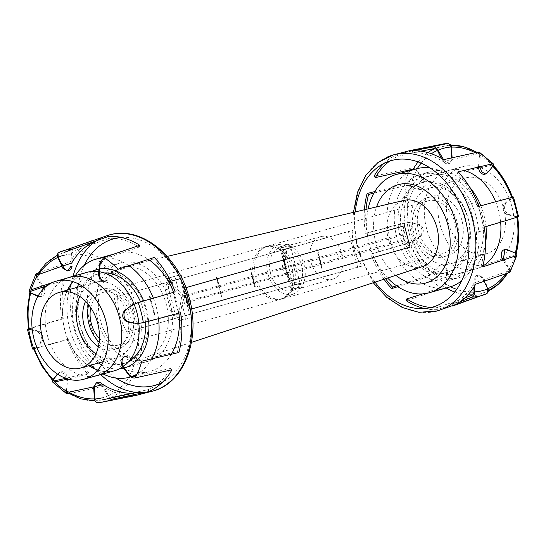 <?xml version="1.0" encoding="UTF-8"?>
<svg xmlns="http://www.w3.org/2000/svg" width="546" height="546" viewBox="0 0 546 546"><rect width="100%" height="100%" fill="white"/><g stroke="black" fill="none" stroke-linecap="round" stroke-linejoin="round"><path stroke-width="0.41" stroke-dasharray="2.73 2.05" d="M59.084 252.395L93.475 239.974A80.91 58.784 -105.7 0 0 70.352 261.8L38.124 272.932M29.006 291.127L31.156 289.824M52.512 282.48L62.203 279.456M63.397 279.095A80.91 58.784 -105.7 0 0 61.766 318.871L28.378 328.699M33.586 348.908L67.158 339.708A80.91 58.784 -105.7 0 0 87.974 374.133L68.038 379.06M54.75 381.954L52.471 381.934M69.062 393.748L102.552 386.302A80.91 58.784 -105.7 0 0 133.627 395.215L107.678 400.9M104.573 401.46L97.925 402.573M101.611 385.169L108.04 395.775C109.309 398.054 110.858 399.153 112.688 399.058M57.391 374.03L59.842 372.154L63.855 373.546L66.216 378.48M66.271 379.231L65.793 390.806M28.761 329.566L37.469 331.606C41.544 334.521 42.486 338.165 40.302 342.547L33.579 348.205M36.48 277.45L42.561 287.524M43.182 289.162L40.575 296.615L37.933 296.321M125.614 356.886L135.565 360.196L141.776 361.193M118.011 269.294L113.07 273.205L105.897 280.651M73.847 248.874C72.222 249.747 71.41 251.494 71.403 254.102L70.898 266.421M71.656 263.152A59.923 43.543 -105.7 0 0 70.352 261.8L70.352 261.8M93.475 239.974L93.482 239.974A59.923 43.543 -105.7 0 0 93.919 241.236M36.998 277.327A59.923 43.543 74.3 0 1 43.714 287.196M38.711 274.495L36.548 275.546M62.79 265.936L61.766 266.264M44.178 288.151A6.211 4.511 74.3 0 1 41.83 296.26A6.211 4.511 74.3 0 1 40.07 296.28A59.923 43.543 74.3 0 1 38.24 295.796M63.425 279.115A59.923 43.543 -105.7 0 0 64.865 280.057A78.849 57.289 -105.7 0 0 63.275 318.762A59.923 43.543 -105.7 0 0 61.766 318.871L61.766 318.871M30.364 292.526L30.003 291.83L30.706 291.325M47.154 285.626L64.865 280.057M29.279 329.422A59.923 43.543 74.3 0 1 38.63 331.279A6.211 4.511 74.3 0 1 42.615 336.138A6.211 4.511 74.3 0 1 41.462 342.219A59.923 43.543 74.3 0 1 34.098 348.055M29.191 328.863L28.46 329.218M63.275 318.762L32.078 327.975M67.158 339.708L67.158 339.708A59.923 43.543 -105.7 0 0 68.543 339.127A78.849 57.289 -105.7 0 0 88.8 372.625A59.923 43.543 -105.7 0 0 87.974 374.133L87.974 374.133M33.456 348.56L34.241 348.45M36.951 347.741L68.543 339.127M57.835 374.324A59.923 43.543 74.3 0 1 59.78 372.515A6.211 4.511 74.3 0 1 61.091 371.799A6.211 4.511 74.3 0 1 67.431 378.883A59.923 43.543 74.3 0 1 66.305 390.643M53.774 380.978L53.023 380.896L53.023 380.2M88.8 372.625L65.786 378.33M102.552 386.302L102.552 386.302A59.923 43.543 -105.7 0 0 103.044 384.52M66.714 392.328L68.816 392.165M93.625 386.889L94.792 386.609M101.44 384.937L102.628 384.63M102.348 399.884L96.56 400.853L94.943 398.99M97.086 382.575A6.211 4.511 74.3 0 1 97.734 382.309M148.846 391.591A59.923 43.543 -105.7 0 0 148.164 389.653A78.849 57.289 -105.7 0 0 170.666 368.413A59.923 43.543 -105.7 0 0 171.976 369.772M102.771 384.841A59.923 43.543 74.3 0 1 108.538 395.611L110.981 397.44L148.164 389.653M139.776 245.263A59.923 43.543 -105.7 0 0 139.278 247.051A78.849 57.289 -105.7 0 0 109.043 238.377A59.923 43.543 -105.7 0 0 108.702 236.35M175.17 291.864A59.923 43.543 -105.7 0 0 173.785 292.444A78.849 57.289 -105.7 0 0 153.522 258.94A59.923 43.543 -105.7 0 0 154.347 257.432M178.931 352.47A59.923 43.543 -105.7 0 0 177.464 351.508A78.849 57.289 -105.7 0 0 179.047 312.81A59.923 43.543 -105.7 0 0 180.562 312.701M170.666 368.413L135.974 376.249M126.774 356.558A59.923 43.543 74.3 0 1 136.056 360.046L139.339 360.592L177.464 351.508M179.047 312.81L143.298 322.433M138.206 302.771L173.785 292.444M153.522 258.94L116.168 270.993L113.561 273.075A59.923 43.543 74.3 0 1 107.057 280.323M105.378 258.47L139.278 247.051M109.043 238.377L73.15 251.153L71.908 253.986A59.923 43.543 74.3 0 1 72.058 266.093M146.942 361.568A51.078 37.114 -105.7 0 0 148.007 361.288A51.078 37.114 -105.7 0 0 170.079 302.791A51.078 37.114 -105.7 0 0 121.369 262.681A51.078 37.114 -105.7 0 0 120.304 262.96A51.078 37.114 -105.7 0 0 98.232 321.457A51.078 37.114 -105.7 0 0 146.942 361.568M123.423 368.195A51.078 37.114 -105.7 0 0 124.461 367.922A51.078 37.114 -105.7 0 0 124.468 367.922L148.007 361.288M148.662 321.369A51.078 37.114 -105.7 0 0 143.639 300.935M99.638 268.946A51.078 37.114 -105.7 0 0 98.744 269.117M99.167 342.062A30.699 22.304 -105.7 0 0 118.291 348.471A30.699 22.304 -105.7 0 0 118.932 348.307A30.699 22.304 -105.7 0 0 132.193 313.151A30.699 22.304 -105.7 0 0 102.921 289.046A30.699 22.304 -105.7 0 0 102.279 289.209A30.699 22.304 -105.7 0 0 88.684 304.852M92.015 271.423A51.078 37.114 -105.7 0 0 78.849 284.118M77.123 287.373A51.078 37.114 -105.7 0 0 98.437 363.008M101.611 364.885A51.078 37.114 -105.7 0 0 119.458 368.837M98.382 346.696A30.699 22.304 -105.7 0 0 113.418 349.843A30.699 22.304 -105.7 0 0 114.059 349.679A30.699 22.304 -105.7 0 0 127.32 314.523A30.699 22.304 -105.7 0 0 98.048 290.417A30.699 22.304 -105.7 0 0 97.406 290.588A30.699 22.304 -105.7 0 0 85.592 301.31M95.966 353.904A39.292 28.549 -105.7 0 0 115.568 358.162A39.292 28.549 -105.7 0 0 116.394 357.951A39.292 28.549 -105.7 0 0 133.367 312.954A39.292 28.549 -105.7 0 0 95.898 282.098A39.292 28.549 -105.7 0 0 95.079 282.309A39.292 28.549 -105.7 0 0 79.771 296.43M97.891 370.065A50.955 37.026 -105.7 0 0 113.616 370.83A50.955 37.026 -105.7 0 0 114.68 370.55A50.955 37.026 -105.7 0 0 136.698 312.189A50.955 37.026 -105.7 0 0 88.104 272.181A50.955 37.026 -105.7 0 0 87.046 272.454A50.955 37.026 -105.7 0 0 72.98 281.64M67.513 290.076A50.955 37.026 -105.7 0 0 88.827 365.718M98.457 271.594A51.078 37.114 74.3 0 1 99.468 271.751M123.532 366.359A51.078 37.114 74.3 0 1 122.625 366.994M114.715 370.673A51.078 37.114 74.3 0 1 113.65 370.946A51.078 37.114 74.3 0 1 64.94 330.842A51.078 37.114 74.3 0 1 87.012 272.338M94.765 376.16A51.078 37.114 74.3 0 1 47.7 336.486A51.078 37.114 74.3 0 1 67.124 278.071M58.265 257.139L58.825 254.572L64.496 252.293M73.43 248.901L76.74 247.7M69.103 270.523A6.211 4.511 74.3 0 1 68.414 270.645M105.747 281.033A6.211 4.511 74.3 0 1 105.125 281.149M124.413 356.811A6.211 4.511 74.3 0 1 125.007 356.579M466.188 177.771A39.292 28.549 74.3 0 1 503.658 208.62A39.292 28.549 74.3 0 1 486.677 253.624A39.292 28.549 74.3 0 1 485.858 253.835A39.292 28.549 74.3 0 1 448.389 222.98A39.292 28.549 74.3 0 1 465.369 177.982A39.292 28.549 74.3 0 1 466.188 177.771M430.46 187.838A39.292 28.549 74.3 0 1 467.929 218.687A39.292 28.549 74.3 0 1 450.948 263.691A39.292 28.549 74.3 0 1 450.129 263.902A39.292 28.549 74.3 0 1 412.66 233.046A39.292 28.549 74.3 0 1 429.641 188.049A39.292 28.549 74.3 0 1 430.46 187.838M457.923 273.819A50.955 37.026 74.3 0 1 409.329 233.811A50.955 37.026 74.3 0 1 431.347 175.45A50.955 37.026 74.3 0 1 432.412 175.17A50.955 37.026 74.3 0 1 481.006 215.185A50.955 37.026 74.3 0 1 458.981 273.546A50.955 37.026 74.3 0 1 457.923 273.819M488.779 265.124A50.955 37.026 74.3 0 1 440.185 225.116A50.955 37.026 74.3 0 1 462.203 166.755A50.955 37.026 74.3 0 1 463.267 166.475A50.955 37.026 74.3 0 1 511.861 206.49A50.955 37.026 74.3 0 1 489.844 264.851A50.955 37.026 74.3 0 1 488.779 265.124M432.609 196.157A30.699 22.304 74.3 0 1 461.882 220.256A30.699 22.304 74.3 0 1 448.621 255.412A30.699 22.304 74.3 0 1 447.979 255.583A30.699 22.304 74.3 0 1 418.707 231.477A30.699 22.304 74.3 0 1 431.968 196.321A30.699 22.304 74.3 0 1 432.609 196.157M427.736 197.529A30.699 22.304 74.3 0 1 457.009 221.635A30.699 22.304 74.3 0 1 443.748 256.791A30.699 22.304 74.3 0 1 443.106 256.954A30.699 22.304 74.3 0 1 413.834 232.849A30.699 22.304 74.3 0 1 427.095 197.693A30.699 22.304 74.3 0 1 427.736 197.529M484.527 228.931A54.887 39.878 74.3 0 1 484.602 230.125L476.481 232.419A54.887 39.878 74.3 0 1 450.307 280.071A54.887 39.878 74.3 0 1 449.16 280.371A54.887 39.878 74.3 0 1 396.819 237.271A54.887 39.878 74.3 0 1 420.536 174.413A54.887 39.878 74.3 0 1 421.683 174.113A54.887 39.878 74.3 0 1 469.198 204.245L477.197 201.986M485.551 243.646A54.887 39.878 74.3 0 1 460.053 277.327A54.887 39.878 74.3 0 1 458.906 277.621A54.887 39.878 74.3 0 1 406.565 234.527A54.887 39.878 74.3 0 1 430.282 171.669A54.887 39.878 74.3 0 1 431.429 171.369A54.887 39.878 74.3 0 1 469.615 187.08M479.204 206.197A54.887 39.878 74.3 0 1 484.37 227.095M484.602 230.125L477.552 202.853M476.481 232.419L469.198 204.245M480.828 205.746A54.887 39.878 74.3 0 1 485.995 226.631M281.756 298.717A27.136 19.717 -105.7 0 0 282.323 298.566A27.136 19.717 -105.7 0 0 284.063 297.959A27.136 19.717 -105.7 0 0 293.939 267.103A27.136 19.717 -105.7 0 0 269.403 245.946A27.136 19.717 -105.7 0 0 268.168 246.185A27.136 19.717 -105.7 0 0 267.601 246.335A27.136 19.717 -105.7 0 0 255.876 277.409A27.136 19.717 -105.7 0 0 281.756 298.717M279.805 299.269A27.136 19.717 -105.7 0 0 280.371 299.119A27.136 19.717 -105.7 0 0 292.096 268.038A27.136 19.717 -105.7 0 0 266.223 246.731A27.136 19.717 -105.7 0 0 265.656 246.881A27.136 19.717 -105.7 0 0 253.931 277.962A27.136 19.717 -105.7 0 0 279.805 299.269M292.431 294.178A25.662 18.646 -105.7 0 0 294.608 293.461A25.662 18.646 -105.7 0 0 303.951 264.284A25.662 18.646 -105.7 0 0 280.753 244.274A25.662 18.646 -105.7 0 0 279.579 244.499A25.662 18.646 -105.7 0 0 267.861 273.662A25.662 18.646 -105.7 0 0 292.431 294.178M331.982 279.34A22.099 16.059 -105.7 0 0 332.439 279.218A22.099 16.059 -105.7 0 0 341.987 253.904A22.099 16.059 -105.7 0 0 320.911 236.555A22.099 16.059 -105.7 0 0 320.454 236.671A22.099 16.059 -105.7 0 0 310.899 261.984A22.099 16.059 -105.7 0 0 331.982 279.34M291.537 290.731A22.099 16.059 -105.7 0 0 292.001 290.615A22.099 16.059 -105.7 0 0 301.549 265.301A22.099 16.059 -105.7 0 0 280.473 247.945A22.099 16.059 -105.7 0 0 280.009 248.068A22.099 16.059 -105.7 0 0 270.461 273.375A22.099 16.059 -105.7 0 0 291.537 290.731M340.056 256.661A2.457 1.781 -105.7 0 0 341.175 253.87A2.457 1.781 -105.7 0 0 338.82 251.911A2.457 1.781 -105.7 0 0 337.701 254.695A2.457 1.781 -105.7 0 0 340.056 256.661M488.602 290.779L488.24 288.65L483.121 277.675L478.398 275.061L475.129 279.579L474.638 285.954M459.732 301.999L437.326 309.65A80.91 58.784 74.3 0 1 424.665 308.545M406.251 300.737L442.158 288.513L446 283.688L447.781 271.737L445.966 266.216L441.523 264.612L440.131 265.349L432.958 272.795L428.023 276.706L397.843 286.691M384.009 279.218A80.91 58.784 74.3 0 1 370.857 254.136L407.903 243.448L413.779 241.079L421.812 235.053C424.474 230.535 423.532 226.89 418.98 224.113L408.961 222.44L402.675 223.232L365.465 233.299A80.91 58.784 74.3 0 1 364.435 209.746M374.795 191.544L404.252 184.807L410.462 185.804L420.413 189.114L422.276 189.066L425.184 185.551L424.065 180.037L416.68 170.325C414.864 168.564 412.967 167.799 410.995 168.031L374.051 176.228M383.804 163.513A80.91 58.784 74.3 0 1 397.181 154.409L412.803 150.764M443.598 159.664L444.417 160.831L449.508 163.343L452.409 158.927L451.603 146.983L450.962 145.093M485.558 173.956L487.407 173.164L493.509 165.65M479.381 152.238L480.234 155.194L479.757 166.769M512.38 197.106C513.813 196.717 513.834 196.949 512.448 197.795L505.726 203.453C503.542 207.835 504.484 211.486 508.558 214.394L518.598 216.789M504.238 259.951L509.548 268.55L510.223 271.751M516.229 253.385L507.118 249.392L504.859 249.624M437.326 309.65L437.326 309.65A59.923 43.543 74.3 0 1 436.984 307.623A78.849 57.289 74.3 0 1 431.074 307.528M422.659 293.891L443.55 286.438L445.495 283.811A59.923 43.543 -105.7 0 0 446.621 272.065A6.211 4.511 -105.7 0 0 440.281 264.967A6.211 4.511 -105.7 0 0 438.97 265.677A59.923 43.543 -105.7 0 0 432.466 272.925L429.859 275.007L396.58 285.838M385.578 278.706A78.849 57.289 74.3 0 1 372.242 253.556A59.923 43.543 74.3 0 1 370.857 254.136L370.857 254.136M432.466 272.925A73.792 53.617 74.3 0 1 413.288 241.216A59.923 43.543 -105.7 0 0 420.652 235.381A6.211 4.511 -105.7 0 0 421.805 229.3A6.211 4.511 -105.7 0 0 417.82 224.44A59.923 43.543 -105.7 0 0 408.469 222.584A73.792 53.617 74.3 0 1 409.971 185.954A59.923 43.543 -105.7 0 0 419.253 189.442A6.211 4.511 -105.7 0 0 421.021 189.421A6.211 4.511 -105.7 0 0 422.904 180.357A59.923 43.543 -105.7 0 0 416.188 170.489L414.571 169.328M372.242 253.556L410.21 242.513C413.213 241.407 414.257 240.786 413.336 240.67M365.465 233.299L365.465 233.299A59.923 43.543 74.3 0 1 366.98 233.19A78.849 57.289 74.3 0 1 366.045 209.371M408.811 223.171C409.52 222.495 408.299 222.413 405.152 222.939L366.98 233.19M373.894 193.093L406.688 185.408L409.971 185.954M389.796 161.036A78.849 57.289 74.3 0 1 397.863 156.347A59.923 43.543 74.3 0 1 397.181 154.409L397.181 154.409M441.68 158.593A59.923 43.543 -105.7 0 0 443.256 161.159A6.211 4.511 -105.7 0 0 448.293 163.691A6.211 4.511 -105.7 0 0 451.249 159.255A59.923 43.543 -105.7 0 0 451.337 157.712M397.863 156.347L420.85 151.133M412.401 150.785A59.923 43.543 74.3 0 1 412.742 152.805A78.849 57.289 74.3 0 1 442.983 161.48A59.923 43.543 74.3 0 1 443.475 159.698M449.344 145.154L412.742 152.805M475.675 284.2A59.923 43.543 74.3 0 1 474.372 282.848A78.849 57.289 74.3 0 1 451.863 304.081A59.923 43.543 74.3 0 1 452.552 306.026M484.261 227.129A59.923 43.543 74.3 0 1 482.753 227.238A78.849 57.289 74.3 0 1 481.163 265.943A59.923 43.543 74.3 0 1 482.63 266.905M458.053 171.867A59.923 43.543 74.3 0 1 457.227 173.375A78.849 57.289 74.3 0 1 477.484 206.873A59.923 43.543 74.3 0 1 478.869 206.292M442.983 161.48L478.671 153.569L479.313 153.672L479.722 155.357A59.923 43.543 -105.7 0 0 478.596 166.803M492.362 165.001L457.227 173.375M493.031 165.725L493.004 165.104M477.484 206.873L512.012 197.488L512.571 197.44L511.93 197.945A59.923 43.543 -105.7 0 0 504.565 203.781A6.211 4.511 -105.7 0 0 503.412 209.862A6.211 4.511 -105.7 0 0 507.398 214.721A59.923 43.543 -105.7 0 0 516.748 216.578L517.567 216.782L517.076 217.062L482.753 227.238M481.163 265.943L515.533 254.6M516.031 254.17L515.793 253.59M503.187 260.305A59.923 43.543 -105.7 0 0 509.029 268.673L509.479 270.454L509.002 270.85L474.372 282.848M451.863 304.081L487.175 291.441M484.104 281.552A59.923 43.543 -105.7 0 0 481.961 278.003A6.211 4.511 -105.7 0 0 476.924 275.477A6.211 4.511 -105.7 0 0 473.969 279.907A59.923 43.543 -105.7 0 0 473.826 287.251M395.87 275.327A51.078 37.114 74.3 0 1 376.583 206.873M463.772 170.379A51.078 37.114 -105.7 0 0 449.822 170.14A51.078 37.114 -105.7 0 0 448.757 170.413A51.078 37.114 -105.7 0 0 426.685 228.917A51.078 37.114 -105.7 0 0 475.395 269.021A51.078 37.114 -105.7 0 0 476.46 268.748A51.078 37.114 -105.7 0 0 482.855 266.018M500.682 222.379A51.078 37.114 -105.7 0 0 495.597 201.651M464.701 298.068L436.984 307.623M281.545 246.451L289.919 244.103A2.457 1.74 -103.3 0 1 289.967 244.089A2.457 1.74 -103.3 0 1 292.206 246.014L292.451 246.963L280.719 250.177L282.405 249.781L281.545 246.451L279.859 246.853L290.922 289.639L292.137 289.223L288.274 274.31L294.267 281.729L292.581 282.125L284.841 252.204L282.016 269.041L292.581 282.125M294.267 281.729L295.011 284.596L290.922 282.651A4.914 3.467 74.3 0 1 288.172 278.931L282.5 257.002A4.914 3.467 74.3 0 1 283.121 252.484L285.79 248.942L286.527 251.808L284.841 252.204M295.011 284.596L298.355 283.654L294.267 281.709A4.914 3.467 -105.7 0 1 291.516 277.996L285.845 256.06A4.914 3.467 -105.7 0 1 286.466 251.542L289.134 248L285.79 248.942M292.137 289.223L297.604 287.687A2.457 1.74 76.7 0 0 298.662 284.841L298.355 283.654M286.527 251.808L284.93 261.35L281.067 246.437L279.859 246.853M289.134 248L288.827 246.812A2.457 1.74 76.7 0 0 286.589 244.895A2.457 1.74 76.7 0 0 286.541 244.901L281.067 246.437M290.765 247.365L300.109 283.49L301.795 283.094L302.04 284.043A2.457 1.74 -103.3 0 1 300.983 286.889L292.615 289.237L291.755 285.906L290.062 286.309L300.109 283.49M301.795 283.094L291.755 285.906M282.405 249.781L292.451 246.963M292.615 289.237L290.922 289.639M284.93 261.35L285.394 268.243L288.274 274.31M285.394 268.243L282.016 269.041M421.307 182.767A46.656 33.9 74.3 0 1 465.799 219.403A46.656 33.9 74.3 0 1 445.638 272.836A46.656 33.9 74.3 0 1 444.662 273.089A46.656 33.9 74.3 0 1 400.17 236.452A46.656 33.9 74.3 0 1 420.331 183.019A46.656 33.9 74.3 0 1 421.307 182.767M423.744 182.077A46.656 33.9 74.3 0 1 468.236 218.714A46.656 33.9 74.3 0 1 448.075 272.154A46.656 33.9 74.3 0 1 447.099 272.406A46.656 33.9 74.3 0 1 402.607 235.77A46.656 33.9 74.3 0 1 422.768 182.33A46.656 33.9 74.3 0 1 423.744 182.077M430.023 167.936A61.391 44.608 74.3 0 1 475.921 215.834A61.391 44.608 74.3 0 1 461.779 280.644M449.631 287.019A61.391 44.608 74.3 0 1 448.355 287.353A61.391 44.608 74.3 0 1 389.81 239.148A61.391 44.608 74.3 0 1 416.339 168.837M103.194 257.821A61.391 44.608 74.3 0 1 128.733 265.595M153.337 298.109A61.391 44.608 74.3 0 1 158.524 318.734M151.57 359.091A61.391 44.608 74.3 0 1 137.08 374.065M131.381 376.638A61.391 44.608 74.3 0 1 130.74 376.849M171.232 354.456A61.391 44.608 74.3 0 1 149.993 371.444A61.391 44.608 74.3 0 1 148.71 371.778A61.391 44.608 74.3 0 1 90.165 323.573A61.391 44.608 74.3 0 1 116.694 253.262A61.391 44.608 74.3 0 1 117.977 252.928A61.391 44.608 74.3 0 1 148.184 259.309M173.608 292.308A61.391 44.608 74.3 0 1 178.849 313.172M129.02 361.227A46.656 33.9 74.3 0 1 123.259 363.67A46.656 33.9 74.3 0 1 122.284 363.923A46.656 33.9 74.3 0 1 77.791 327.286A46.656 33.9 74.3 0 1 97.952 273.846A46.656 33.9 74.3 0 1 98.928 273.594A46.656 33.9 74.3 0 1 104.136 272.925M140.52 301.849A46.656 33.9 74.3 0 1 145.454 322.215M101.365 272.911A46.656 33.9 74.3 0 1 145.857 309.548A46.656 33.9 74.3 0 1 125.696 362.981A46.656 33.9 74.3 0 1 124.72 363.233A46.656 33.9 74.3 0 1 80.228 326.597A46.656 33.9 74.3 0 1 100.389 273.164A46.656 33.9 74.3 0 1 101.365 272.911M121.662 267.192A46.656 33.9 74.3 0 1 121.697 267.178A46.656 33.9 74.3 0 1 165.977 303.16A46.656 33.9 74.3 0 1 146.997 356.961A46.656 33.9 74.3 0 1 145.024 357.514A46.656 33.9 74.3 0 1 100.355 320.209A46.656 33.9 74.3 0 1 121.662 267.192M422.74 266.516A34.378 24.98 74.3 0 1 421.294 266.926A34.378 24.98 74.3 0 1 388.377 239.435A34.378 24.98 74.3 0 1 404.081 200.368M404.293 239.544L184.159 302.191L182.835 297.072L403.125 235.019L404.634 240.847L410.039 247.12M90.738 307.691A27.382 19.895 74.3 0 1 103.18 292.403A27.382 19.895 74.3 0 1 103.754 292.253A27.382 19.895 74.3 0 1 129.866 313.752A27.382 19.895 74.3 0 1 118.032 345.113A27.382 19.895 74.3 0 1 117.458 345.263A27.382 19.895 74.3 0 1 99.44 338.575M428.569 200.737A27.382 19.895 -105.7 0 0 427.996 200.887A27.382 19.895 -105.7 0 0 416.161 232.248A27.382 19.895 -105.7 0 0 442.274 253.747A27.382 19.895 -105.7 0 0 442.847 253.597A27.382 19.895 -105.7 0 0 454.675 222.236A27.382 19.895 -105.7 0 0 428.569 200.737M182.835 297.072L182.576 296.069L184.302 288.083L189.831 309.473L184.418 303.201L184.159 302.191M184.418 303.201L404.634 240.847M404.511 225.73L402.784 233.715L403.125 235.019M182.576 296.069L402.784 233.715M184.302 288.083L185.886 287.633M189.831 309.473L191.585 308.981M117.363 296.437L353.057 230.371M126.965 331.982C120.373 320.932 117.301 309.05 117.745 296.328L348.409 231.477L357.63 267.137L126.965 331.982M362.278 266.032L126.583 332.091M348.409 231.477L352.928 230.412C351.371 243.393 354.443 255.275 362.148 266.066L357.63 267.137M103.078 373.949A61.391 44.608 74.3 0 1 95.461 369.185M90.711 365.185A61.391 44.608 74.3 0 1 69.397 289.551M71.362 283.661A61.391 44.608 74.3 0 1 75.368 275.621M387.612 278.037A61.391 44.608 74.3 0 1 368.127 208.872M123.294 332.855L114.073 297.195M288.861 277.498L288.52 277.58L283.606 258.565L283.94 258.483L283.606 258.579L288.527 277.593L288.861 277.498L283.94 258.483M283.272 258.654L283.606 258.565L283.272 258.654L288.186 277.675L288.527 277.593M221.908 296.273L221.567 296.355L216.653 277.341L216.987 277.259L216.653 277.354L221.574 296.369L221.908 296.273L216.987 277.259M216.653 277.354L216.318 277.429L221.232 296.451L221.574 296.369M154.955 315.049L154.614 315.131L149.7 296.116L150.034 296.034L149.7 296.13L154.62 315.144L154.279 315.226L154.955 315.049L150.034 296.034M149.7 296.13L149.365 296.212L154.279 315.226M188.431 305.664L188.09 305.74L183.176 286.725L183.511 286.65L183.176 286.739L188.097 305.76L188.431 305.664L183.511 286.65M183.176 286.739L182.842 286.821L187.756 305.835L188.097 305.76M255.385 286.889L255.043 286.964L250.129 267.95L250.464 267.868L250.129 267.963L255.05 286.978L255.385 286.889L250.464 267.868M249.795 268.045L250.129 267.95L249.795 268.045L254.709 287.06L255.05 286.978M322.338 268.113L321.997 268.188L317.083 249.174L317.417 249.092L317.083 249.188L322.004 268.202L321.662 268.284L322.338 268.113L317.417 249.092M316.748 249.269L317.083 249.174L316.748 249.269L321.662 268.284M192.185 317.403L183.811 319.751A2.457 1.74 -103.3 0 1 183.763 319.758A2.457 1.74 -103.3 0 1 181.525 317.84L181.279 316.892L179.593 317.287L191.318 314.073L192.185 317.403L190.493 317.799L179.429 275.013L174.843 276.228L178.699 291.141L172.707 283.722L171.021 284.125L178.76 314.046L181.586 297.208L171.021 284.125M172.707 283.722L171.97 280.856L169.301 284.405A4.914 3.467 -105.7 0 0 168.673 288.923L174.345 310.851A4.914 3.467 -105.7 0 0 177.102 314.571L181.19 316.516L180.446 313.65L178.76 314.046M171.97 280.856L168.618 281.797L165.95 285.34A4.914 3.467 74.3 0 0 165.329 289.858L171 311.793A4.914 3.467 74.3 0 0 173.751 315.506L177.839 317.451L181.19 316.516M174.843 276.228L169.369 277.764A2.457 1.74 76.7 0 0 168.311 280.61L168.618 281.797M180.446 313.65L182.05 304.102L185.906 319.014L190.493 317.799M177.839 317.451L178.146 318.639A2.457 1.74 76.7 0 0 180.385 320.563A2.457 1.74 76.7 0 0 180.439 320.55L185.906 319.014M179.593 317.287L170.25 281.163L171.935 280.76L171.69 279.811A2.457 1.74 -103.3 0 1 172.748 276.965L181.115 274.618L181.975 277.941L170.25 281.163M171.935 280.76L181.975 277.941M191.318 314.073L181.279 316.892M181.115 274.618L179.429 275.013M182.05 304.102L184.964 296.41L178.699 291.141M184.964 296.41L181.586 297.208M35.613 275.539A78.276 56.873 -105.7 0 0 29.996 290.254M28.419 328.685A78.276 56.873 -105.7 0 0 28.515 329.286M28.556 329.545A78.276 56.873 -105.7 0 0 33.429 348.3M33.497 348.478A78.276 56.873 -105.7 0 0 33.647 348.894M53.761 382.159A78.276 56.873 -105.7 0 0 65.882 392.629M145.434 392.444A81.04 58.879 -105.7 0 0 151.194 391.482A81.04 58.879 -105.7 0 0 152.887 391.038M73.055 276.269A81.04 58.879 -105.7 0 0 73.055 276.29A81.04 58.879 -105.7 0 0 71.417 316.134A81.04 58.879 -105.7 0 0 76.815 336.998A81.04 58.879 -105.7 0 0 97.673 371.485A81.04 58.879 -105.7 0 0 100.757 374.604M109.65 234.841L108.927 235.039A81.04 58.879 -105.7 0 0 103.18 237.107A81.04 58.879 -105.7 0 0 98.027 239.817M116.011 378.064A76.126 55.31 74.3 0 1 84.248 265.356M101.392 398.007A73.812 53.631 -105.7 0 0 108.04 395.775M129.347 375.675A73.812 53.631 -105.7 0 0 135.565 360.196M137.066 323.56A73.812 53.631 -105.7 0 0 132.248 304.921M113.07 273.205A73.812 53.631 -105.7 0 0 100.027 262.312M121.362 237.455A76.126 55.31 74.3 0 1 187.394 297.126A76.126 55.31 74.3 0 1 162.223 382.487M71.403 254.102A73.812 53.631 -105.7 0 0 64.435 255.119M40.07 296.28L38.909 296.608M38.63 331.279L37.469 331.606M41.462 342.219L40.302 342.547M59.78 372.515L58.62 372.836M110.981 397.44A76.235 55.392 -105.7 0 0 132.808 376.842M139.339 360.592A76.235 55.392 -105.7 0 0 140.875 323.061M135.817 303.487A76.235 55.392 -105.7 0 0 116.168 270.993M102.477 259.562A76.235 55.392 -105.7 0 0 73.15 251.153M58.852 254.559A76.235 55.392 -105.7 0 0 37.026 275.15M30.494 291.4A76.235 55.392 -105.7 0 0 28.952 328.938M58.299 257.227A73.792 53.617 -105.7 0 0 57.821 257.439M100.532 262.189A73.792 53.617 -105.7 0 0 71.908 253.986M132.739 304.784A73.792 53.617 -105.7 0 0 113.561 273.075M136.056 360.046A73.792 53.617 -105.7 0 0 137.558 323.416M108.538 395.611A73.792 53.617 -105.7 0 0 129.839 375.512M67.356 392.431A76.235 55.392 -105.7 0 0 96.683 400.846M94.403 398.88A73.792 53.617 -105.7 0 0 94.929 398.853M30.781 292.793A73.792 53.617 -105.7 0 0 30.685 293.168M34.016 348.512A76.235 55.392 -105.7 0 0 53.665 380.999M442.158 288.513A78.276 56.873 74.3 0 1 428.023 276.706M407.903 243.448A78.276 56.873 74.3 0 1 402.675 223.232M404.252 184.807A78.276 56.873 74.3 0 1 409.534 170.755M410.053 169.751A78.276 56.873 74.3 0 1 410.995 168.031M438.349 145.1A78.276 56.873 74.3 0 1 440.547 144.513M435.408 311.404A81.04 58.879 74.3 0 1 427.607 312.524A81.04 58.879 74.3 0 1 396.471 303.59A81.04 58.879 74.3 0 1 381.886 291.407A81.04 58.879 74.3 0 1 361.022 256.92A81.04 58.879 74.3 0 1 355.63 236.056A81.04 58.879 74.3 0 1 357.261 196.212A81.04 58.879 74.3 0 1 364.223 178.89A81.04 58.879 74.3 0 1 387.394 157.03M355.248 211.923A76.126 55.31 -105.7 0 0 375.041 282.159M451.085 147.011A73.812 53.631 74.3 0 1 451.603 146.983M410.462 185.804A73.812 53.631 74.3 0 1 416.68 170.325M413.779 241.079A73.812 53.631 74.3 0 1 408.961 222.44M446 283.688A73.812 53.631 74.3 0 1 432.958 272.795M486.001 294.014A78.276 56.873 74.3 0 1 484.814 294.485M480.234 155.194A73.812 53.631 74.3 0 1 491.277 164.046M512.448 197.795A73.812 53.631 74.3 0 1 517.274 216.434M515.765 253.078A73.812 53.631 74.3 0 1 515.663 253.474M514.871 256.176A73.812 53.631 74.3 0 1 509.548 268.55M488.24 288.65A73.812 53.631 74.3 0 1 487.762 288.861M446.621 272.065L447.781 271.737M438.97 265.677L440.131 265.349M420.652 235.381L421.812 235.053M417.82 224.44L418.98 224.113M419.253 189.442L420.413 189.114M422.904 180.357L424.065 180.037M443.256 161.159L444.417 160.831M451.249 159.255L452.409 158.927M476.61 152.314A76.235 55.392 74.3 0 1 478.671 153.569M486.247 173.485L487.407 173.164M504.565 203.781L505.726 203.453M507.398 214.721L508.558 214.394M517.076 217.062A76.235 55.392 74.3 0 1 517.137 217.465M505.965 249.72L507.118 249.392M509.002 270.85A76.235 55.392 74.3 0 1 507.603 273.184M481.961 278.003L483.121 277.675M467.977 294.82A76.235 55.392 74.3 0 1 454.729 291.994M446.15 288.001A76.235 55.392 74.3 0 1 443.55 286.438M429.859 275.007A76.235 55.392 74.3 0 1 410.21 242.513M470.359 292.049A73.792 53.617 74.3 0 1 456.709 289.36M450.607 286.732A73.792 53.617 74.3 0 1 445.495 283.811M473.969 279.907L475.129 279.579M509.029 268.673A73.792 53.617 74.3 0 1 505.657 273.935M516.748 216.578A73.792 53.617 74.3 0 1 516.898 217.533M511.691 197.29A73.792 53.617 74.3 0 1 511.93 197.945M474.972 152.621A73.792 53.617 74.3 0 1 479.722 155.357M418.086 161.937A76.235 55.392 74.3 0 1 427.907 152.607M416.188 170.489A73.792 53.617 74.3 0 1 417.315 168.577M421.15 163.145A73.792 53.617 74.3 0 1 431.388 153.726M405.152 222.939A76.235 55.392 74.3 0 1 406.688 185.408M286.466 251.542L283.121 252.484M294.267 281.709L290.922 282.651M291.516 277.996L288.172 278.931M285.845 256.06L282.5 257.002M292.206 246.014L288.827 246.812M302.04 284.043L298.662 284.841M300.983 286.889L297.604 287.687M289.919 244.103L286.541 244.901M173.751 315.506L177.102 314.571M165.95 285.34L169.301 284.405M165.329 289.858L168.673 288.923M171 311.793L174.345 310.851M181.525 317.84L178.146 318.639M171.69 279.811L168.311 280.61M172.748 276.965L169.369 277.764M183.811 319.751L180.439 320.55M41.83 296.26L40.575 296.615M61.091 371.799L59.842 372.154M118.932 348.307L114.059 349.679M102.279 289.209L97.406 290.588M116.394 357.951L103.351 361.623M87.046 272.454L72.072 276.672M114.68 370.55L99.713 374.768M95.079 282.309L82.043 285.988M120.304 262.96L96.751 269.594M57.426 255.221L58.825 254.572M96.56 400.853L95.065 400.907M30.003 291.83L29.798 292.615M53.023 380.896L52.518 380.35M450.948 263.691L486.677 253.624M431.347 175.45L462.203 166.755M443.748 256.791L448.621 255.412M420.536 174.413L430.282 171.669M450.307 280.071L460.053 277.327M427.095 197.693L431.968 196.321M458.981 273.546L489.844 264.851M429.641 188.049L465.369 177.982M282.323 298.566L280.371 299.119M280.753 244.274L269.403 245.946M294.608 293.461L284.063 297.959M332.439 279.218L292.001 290.615M320.454 236.671L280.009 248.068M267.601 246.335L265.656 246.881M373.273 282.739L357.152 249.297L353.439 212.353M440.281 264.967L441.523 264.612M421.021 189.421L422.276 189.066M448.293 163.691L449.631 163.309M425.723 283.04L476.46 268.748M398.02 184.712L448.757 170.413M476.924 275.477L478.269 275.095M507.903 273.068L509.479 270.454M504.197 249.74L505.459 249.385M517.649 217.301L517.567 216.782M512.571 197.44L512.441 197.092M484.937 174.201L486.186 173.846M479.313 153.672L476.965 152.252M289.967 244.089L286.589 244.895M445.638 272.836L448.075 272.154M130.76 376.863L131.456 376.672M136.493 375.245L149.993 371.444M123.259 363.67L125.696 362.981M167.213 256.415L121.697 267.178M191.434 342.383L146.997 356.961M103.18 292.403L427.996 200.887M118.032 345.113L442.847 253.597M97.952 273.846L100.389 273.164M110.715 254.941L116.694 253.262M420.331 183.019L422.768 182.33M183.763 319.758L180.385 320.563"/><path stroke-width="0.82" d="M67.759 270.905L69.103 270.523A6.211 4.511 74.3 0 0 72.058 266.093L70.898 266.421L67.629 270.939L62.906 268.325L57.787 257.35C57.064 254.914 57.494 253.262 59.084 252.395L60.026 251.986A78.276 56.873 -105.7 0 0 59.084 252.395M38.124 272.932L35.804 274.249L36.48 277.45A73.812 53.631 -105.7 0 0 30.262 292.922L29.006 291.127L35.804 274.249M31.156 289.824L52.512 282.48M62.203 279.456L63.397 279.095A59.923 43.543 -105.7 0 0 63.425 279.115M68.038 379.06L54.75 381.954M66.646 393.762L52.471 381.934L52.757 379.92A73.812 53.631 -105.7 0 0 65.793 390.806L66.646 393.762L69.062 393.748M107.678 400.9L104.573 401.46M94.943 398.99L94.929 398.853A59.923 43.543 74.3 0 1 94.779 386.745L93.619 387.073L94.424 399.017C94.97 401.474 96.137 402.661 97.925 402.573L102.327 402.115A78.276 56.873 -105.7 0 0 105.48 401.487A78.276 56.873 -105.7 0 0 112.688 399.058L148.846 391.591A80.91 58.784 -105.7 0 0 171.976 369.772L135.033 377.968C133.06 378.207 131.17 377.436 129.347 375.675L121.963 365.963L120.843 360.449L123.751 356.934L126.774 356.558A6.211 4.511 74.3 0 0 125.007 356.579L123.751 356.934M93.619 387.073L96.526 382.657L101.611 385.169L102.771 384.841A6.211 4.511 74.3 0 0 97.734 382.309L96.396 382.691M52.757 379.92L57.391 374.03M66.216 378.48L66.271 379.231L67.431 378.904A6.211 4.511 74.3 0 1 67.431 378.904M28.378 328.699L27.43 329.211L28.761 329.566A73.812 53.631 -105.7 0 0 33.579 348.205C32.194 349.051 32.214 349.283 33.647 348.894M27.43 329.211L32.555 349.03L33.586 348.908M37.933 296.321L30.262 292.922M44.178 288.151A6.211 4.511 74.3 0 0 43.714 287.196L42.561 287.524L43.182 289.162M135.033 377.968A78.276 56.873 -105.7 0 0 141.776 361.193L178.931 352.47A80.91 58.784 -105.7 0 0 180.562 312.701L143.352 322.768L137.066 323.56L127.047 321.887C122.495 319.11 121.553 315.458 124.215 310.947L132.248 304.921L138.124 302.552L175.17 291.864A80.91 58.784 -105.7 0 0 154.347 257.432L118.011 269.294A78.276 56.873 -105.7 0 0 103.87 257.487L139.776 245.263A80.91 58.784 -105.7 0 0 108.702 236.35L73.847 248.874A78.276 56.873 -105.7 0 0 66.291 249.959A78.276 56.873 -105.7 0 0 60.026 251.986L108.927 235.039A81.04 58.879 -105.7 0 1 110.62 234.596A81.04 58.879 -105.7 0 1 118.421 233.476A81.04 58.879 -105.7 0 1 149.556 242.41A81.04 58.879 -105.7 0 1 164.141 254.593A81.04 58.879 -105.7 0 1 185.005 289.08A81.04 58.879 -105.7 0 1 190.397 309.944A81.04 58.879 -105.7 0 1 188.766 349.788A81.04 58.879 -105.7 0 1 181.804 367.11A81.04 58.879 -105.7 0 1 158.633 388.97A81.04 58.879 -105.7 0 1 152.887 391.038L135.538 395.55L102.327 402.115A78.276 56.873 -105.7 0 1 97.925 402.573M104.504 281.388L105.747 281.033A6.211 4.511 74.3 0 0 107.057 280.323L104.504 281.388L100.061 279.784L98.246 274.263L100.027 262.312L103.87 257.487M93.919 241.236A59.923 43.543 -105.7 0 0 94.165 241.919A78.849 57.289 -105.7 0 0 71.656 263.152L62.79 265.936M57.426 255.221L45.755 263.493L36.548 275.546L36.998 277.327A73.792 53.617 -105.7 0 1 57.821 257.439M61.766 266.264L38.711 274.495M30.706 291.325L47.154 285.626M38.24 295.796A59.923 43.543 74.3 0 1 30.781 292.793L30.364 292.526M29.798 292.615L27.3 310.435L28.46 329.218L29.279 329.422A73.792 53.617 -105.7 0 1 30.685 293.168M32.078 327.975L29.191 328.863M34.241 348.45L36.951 347.741M53.023 379.497A73.792 53.617 -105.7 0 1 34.098 348.055L33.456 348.56L41.605 365.718L52.518 380.35M53.023 380.2L53.276 379.763A59.923 43.543 74.3 0 1 57.835 374.324M65.786 378.33L53.774 380.978M68.816 392.165L93.625 386.889M94.792 386.609L101.44 384.937M102.628 384.63L103.044 384.52A78.849 57.289 -105.7 0 0 133.285 393.195A59.923 43.543 -105.7 0 0 133.613 395.154M94.403 398.88A73.792 53.617 -105.7 0 1 66.305 390.643L66.714 392.328L80.719 398.846L95.065 400.907M133.285 393.195L102.348 399.884M94.779 386.745A6.211 4.511 74.3 0 1 97.086 382.575M135.974 376.249L132.808 376.842L129.839 375.512A59.923 43.543 74.3 0 1 123.123 365.643A6.211 4.511 74.3 0 1 124.413 356.811M143.298 322.433L140.875 323.061C137.722 323.58 136.507 323.505 137.217 322.829M137.558 323.416A59.923 43.543 74.3 0 1 128.208 321.56A6.211 4.511 74.3 0 1 124.222 316.7A6.211 4.511 74.3 0 1 125.375 310.619A59.923 43.543 74.3 0 1 132.739 304.784M132.692 305.33C131.777 305.207 132.814 304.593 135.817 303.487L138.206 302.771M105.125 281.149A6.211 4.511 74.3 0 1 99.406 273.935A59.923 43.543 74.3 0 1 100.532 262.189L102.477 259.562L105.378 258.47M119.458 368.837A51.078 37.114 -105.7 0 0 123.396 368.202A51.078 37.114 -105.7 0 0 123.423 368.195M124.468 367.922A51.078 37.114 -105.7 0 0 148.662 321.369M143.639 300.935A51.078 37.114 -105.7 0 0 99.638 268.946M98.744 269.117A51.078 37.114 -105.7 0 0 97.823 269.315A51.078 37.114 -105.7 0 0 96.751 269.594A51.078 37.114 -105.7 0 0 92.015 271.423M88.684 304.852A30.699 22.304 -105.7 0 0 99.167 342.062M78.849 284.118A51.078 37.114 -105.7 0 0 77.123 287.373M98.437 363.008A51.078 37.114 -105.7 0 0 101.611 364.885M85.592 301.31A30.699 22.304 -105.7 0 0 98.382 346.696M79.771 296.43A39.292 28.549 -105.7 0 0 95.966 353.904M79.839 368.229A39.292 28.549 -105.7 0 0 80.658 368.018A39.292 28.549 -105.7 0 0 97.638 323.02A39.292 28.549 -105.7 0 0 60.169 292.165A39.292 28.549 -105.7 0 0 59.35 292.376A39.292 28.549 -105.7 0 0 42.37 337.38A39.292 28.549 -105.7 0 0 79.839 368.229M57.248 280.876A50.955 37.026 -105.7 0 0 56.183 281.149A50.955 37.026 -105.7 0 0 34.166 339.51A50.955 37.026 -105.7 0 0 82.76 379.525A50.955 37.026 -105.7 0 0 83.825 379.245A50.955 37.026 -105.7 0 0 105.842 320.884A50.955 37.026 -105.7 0 0 57.248 280.876M72.98 281.64A50.955 37.026 -105.7 0 0 67.513 290.076M88.827 365.718A50.955 37.026 -105.7 0 0 97.891 370.065M67.124 278.071A51.078 37.114 74.3 0 1 69.567 277.252L87.012 272.338A51.078 37.114 74.3 0 1 88.077 272.065A51.078 37.114 74.3 0 1 98.457 271.594M99.468 271.751A51.078 37.114 74.3 0 1 134.043 304.04M134.077 304.122A51.078 37.114 74.3 0 1 138.848 323.389M138.861 323.512A51.078 37.114 74.3 0 1 123.532 366.359M122.625 366.994A51.078 37.114 74.3 0 1 114.715 370.673L97.27 375.587A51.078 37.114 74.3 0 1 96.205 375.86A51.078 37.114 74.3 0 1 94.765 376.16M69.567 277.252A51.078 37.114 74.3 0 1 70.632 276.979A51.078 37.114 74.3 0 1 119.342 317.083A51.078 37.114 74.3 0 1 97.27 375.587M64.496 252.293L73.43 248.901M76.74 247.7L94.165 241.919M68.414 270.645A6.211 4.511 74.3 0 1 64.066 267.997A59.923 43.543 74.3 0 1 58.299 257.227L58.265 257.139M477.552 202.853L477.32 201.952A54.887 39.878 74.3 0 1 479.204 206.197M484.37 227.095A54.887 39.878 74.3 0 1 484.527 228.931M469.615 187.08A54.887 39.878 74.3 0 1 480.828 205.746M485.995 226.631A54.887 39.878 74.3 0 1 485.551 243.646M474.638 285.954L474.624 291.898C474.624 294.506 473.805 296.246 472.181 297.126L459.732 301.999M424.665 308.545A80.91 58.784 74.3 0 1 406.251 300.737L406.251 300.737A59.923 43.543 74.3 0 0 406.75 298.949L422.659 293.891M397.843 286.691L391.68 288.568A80.91 58.784 74.3 0 1 384.009 279.218M364.435 209.746A80.91 58.784 74.3 0 1 367.096 193.53L374.795 191.544M414.571 169.328L413.22 169.158L375.361 177.587A59.923 43.543 74.3 0 0 374.051 176.228L374.051 176.228A80.91 58.784 74.3 0 1 383.804 163.513M412.803 150.764L433.34 146.942C435.169 146.847 436.711 147.939 437.988 150.225L443.598 159.664M450.962 145.093L448.102 143.427L412.401 150.785A80.91 58.784 74.3 0 1 443.475 159.698L478.132 152.041L479.381 152.238L493.557 164.066L492.267 163.841L458.053 171.867A80.91 58.784 74.3 0 1 478.869 206.292L513.472 196.97L518.598 216.789L484.261 227.129A80.91 58.784 74.3 0 1 482.63 266.905L516.031 255.746L517.021 254.873L516.229 253.385M517.021 254.873L510.223 271.751L509.288 272.522L475.675 284.2A80.91 58.784 74.3 0 1 452.552 306.026L486.998 293.584L488.602 290.779M493.509 165.65L493.557 164.066M479.743 166.537L481.647 171.867L485.558 173.956M504.859 249.624L503.473 258.476L504.238 259.951M431.074 307.528A78.849 57.289 74.3 0 1 406.75 298.949L406.75 298.949M391.68 288.568L391.68 288.568A59.923 43.543 74.3 0 1 392.506 287.06A78.849 57.289 74.3 0 1 385.578 278.706M396.58 285.838L392.506 287.06M366.045 209.371A78.849 57.289 74.3 0 1 368.564 194.492A59.923 43.543 74.3 0 1 367.096 193.53L367.096 193.53M368.564 194.492L373.894 193.093M375.361 177.587L375.361 177.587A78.849 57.289 74.3 0 1 389.796 161.036M420.85 151.133L435.046 148.56L437.489 150.389A59.923 43.543 -105.7 0 0 441.68 158.593M451.337 157.712A59.923 43.543 -105.7 0 0 451.098 147.147L449.344 145.154A76.235 55.392 74.3 0 1 476.61 152.314M478.596 166.803A59.923 43.543 -105.7 0 0 478.596 167.096A6.211 4.511 -105.7 0 0 484.937 174.201A6.211 4.511 -105.7 0 0 486.247 173.485A59.923 43.543 -105.7 0 0 492.751 166.237L493.031 165.725M512.571 197.44C507.957 184.896 501.433 174.119 493.004 165.104L492.362 165.001A76.235 55.392 74.3 0 1 511.916 197.229M515.793 253.59L515.247 253.208A59.923 43.543 -105.7 0 0 505.965 249.72A6.211 4.511 -105.7 0 0 504.197 249.74A6.211 4.511 -105.7 0 0 502.313 258.804A59.923 43.543 -105.7 0 0 503.187 260.305M517.137 217.465A76.235 55.392 74.3 0 1 515.533 254.6L516.031 254.17C519.089 242.404 519.601 229.941 517.567 216.782M507.603 273.184A76.235 55.392 74.3 0 1 487.175 291.441L487.728 288.773A59.923 43.543 -105.7 0 0 484.104 281.552M376.583 206.873A51.078 37.114 74.3 0 1 398.02 184.712A51.078 37.114 74.3 0 1 399.085 184.432A51.078 37.114 74.3 0 1 447.795 224.542A51.078 37.114 74.3 0 1 425.723 283.04A51.078 37.114 74.3 0 1 424.658 283.319A51.078 37.114 74.3 0 1 395.87 275.327M482.855 266.018A51.078 37.114 -105.7 0 0 500.682 222.379M495.597 201.651A51.078 37.114 -105.7 0 0 463.772 170.379M473.826 287.251A59.923 43.543 -105.7 0 0 474.119 292.014L472.877 294.847L464.701 298.068M368.127 208.872A61.391 44.608 74.3 0 1 396.034 174.556A61.391 44.608 74.3 0 1 397.317 174.222A61.391 44.608 74.3 0 1 455.862 222.427A61.391 44.608 74.3 0 1 429.333 292.738A61.391 44.608 74.3 0 1 428.05 293.072A61.391 44.608 74.3 0 1 387.612 278.037M396.034 174.556L416.339 168.837A61.391 44.608 74.3 0 1 417.615 168.502A61.391 44.608 74.3 0 1 430.023 167.936M461.779 280.644A61.391 44.608 74.3 0 1 449.631 287.019L429.333 292.738M75.368 275.621A61.391 44.608 74.3 0 1 96.396 258.981A61.391 44.608 74.3 0 1 97.673 258.647A61.391 44.608 74.3 0 1 103.194 257.821M128.733 265.595A61.391 44.608 74.3 0 1 153.337 298.109M158.524 318.734A61.391 44.608 74.3 0 1 151.57 359.091M137.08 374.065A61.391 44.608 74.3 0 1 131.381 376.638M130.74 376.849A61.391 44.608 74.3 0 1 129.695 377.163A61.391 44.608 74.3 0 1 128.412 377.498A61.391 44.608 74.3 0 1 103.078 373.949M148.184 259.309A61.391 44.608 74.3 0 1 173.608 292.308M178.849 313.172A61.391 44.608 74.3 0 1 171.232 354.456M104.136 272.925A46.656 33.9 74.3 0 1 140.52 301.849M145.454 322.215A46.656 33.9 74.3 0 1 129.02 361.227M404.081 200.368A34.378 24.98 74.3 0 1 404.101 200.362A34.378 24.98 74.3 0 1 436.725 226.87A34.378 24.98 74.3 0 1 422.74 266.516L191.434 342.383M99.44 338.575A27.382 19.895 74.3 0 1 90.738 307.691M185.886 287.633L404.511 225.73L410.039 247.12L191.585 308.981M95.461 369.185A61.391 44.608 74.3 0 1 90.711 365.185M69.397 289.551A61.391 44.608 74.3 0 1 71.362 283.661M64.435 255.119A73.812 53.631 -105.7 0 0 57.787 257.35M36.739 273.478A78.276 56.873 -105.7 0 0 35.613 275.539M65.882 392.629A78.276 56.873 -105.7 0 0 67.895 393.959M100.757 374.604A81.04 58.879 -105.7 0 0 112.264 383.667A81.04 58.879 -105.7 0 0 143.393 392.601A81.04 58.879 -105.7 0 0 145.434 392.444M98.027 239.817A81.04 58.879 -105.7 0 0 80.009 258.968A81.04 58.879 -105.7 0 0 73.055 276.269M162.223 382.487A76.126 55.31 74.3 0 1 153.214 385.81A76.126 55.31 74.3 0 1 116.011 378.064M84.248 265.356A76.126 55.31 74.3 0 1 115.097 238.438A76.126 55.31 74.3 0 1 121.362 237.455M94.424 399.017A73.812 53.631 -105.7 0 0 101.392 398.007M143.352 322.768A78.276 56.873 -105.7 0 0 138.124 302.552M123.123 365.643L121.963 365.963M128.208 321.56L127.047 321.887M125.375 310.619L124.215 310.947M99.406 273.935L98.246 274.263M64.066 267.997L62.906 268.325M487.762 288.861A73.812 53.631 74.3 0 1 481.592 290.882A73.812 53.631 74.3 0 1 474.624 291.898M484.814 294.485A78.276 56.873 74.3 0 1 479.736 296.041A78.276 56.873 74.3 0 1 472.181 297.126M409.534 170.755A78.276 56.873 74.3 0 1 410.053 169.751M433.34 146.942A78.276 56.873 74.3 0 1 438.349 145.1M387.394 157.03A81.04 58.879 74.3 0 1 393.14 154.962A81.04 58.879 74.3 0 1 394.833 154.518A81.04 58.879 74.3 0 1 402.634 153.399A81.04 58.879 74.3 0 1 433.763 162.333A81.04 58.879 74.3 0 1 448.355 174.515A81.04 58.879 74.3 0 1 469.212 209.002A81.04 58.879 74.3 0 1 474.611 229.866A81.04 58.879 74.3 0 1 472.979 269.71A81.04 58.879 74.3 0 1 466.018 287.032A81.04 58.879 74.3 0 1 442.847 308.893A81.04 58.879 74.3 0 1 437.1 310.961A81.04 58.879 74.3 0 1 435.408 311.404M375.041 282.159A76.126 55.31 -105.7 0 0 430.93 307.562A76.126 55.31 -105.7 0 0 465.704 221.055A76.126 55.31 -105.7 0 0 392.813 160.19A76.126 55.31 -105.7 0 0 355.248 211.923M437.988 150.225A73.812 53.631 74.3 0 1 444.635 147.993A73.812 53.631 74.3 0 1 451.085 147.011M440.547 144.513A78.276 56.873 74.3 0 1 443.7 143.885L443.7 143.885A78.276 56.873 74.3 0 1 448.102 143.427M478.132 152.041A78.276 56.873 74.3 0 1 492.267 163.841M512.38 197.106A78.276 56.873 74.3 0 1 517.608 217.315M516.031 255.746A78.276 56.873 74.3 0 1 509.288 272.522M486.943 293.605A78.276 56.873 74.3 0 1 486.001 294.014L437.1 310.961L418.843 312.312L402.252 307.459L386.725 297.345L373.273 282.739M491.277 164.046A73.812 53.631 74.3 0 1 493.004 165.8M515.663 253.474A73.812 53.631 74.3 0 1 514.871 256.176M478.596 167.096L479.757 166.769M502.313 258.804L503.473 258.476M472.877 294.847A76.235 55.392 74.3 0 1 467.977 294.82M454.729 291.994A76.235 55.392 74.3 0 1 446.15 288.001M474.119 292.014A73.792 53.617 74.3 0 1 470.359 292.049M456.709 289.36A73.792 53.617 74.3 0 1 450.607 286.732M505.657 273.935A73.792 53.617 74.3 0 1 487.728 288.773M516.898 217.533A73.792 53.617 74.3 0 1 515.247 253.208M492.751 166.237A73.792 53.617 74.3 0 1 511.691 197.29M451.098 147.147A73.792 53.617 74.3 0 1 474.972 152.621M413.22 169.158A76.235 55.392 74.3 0 1 418.086 161.937M427.907 152.607A76.235 55.392 74.3 0 1 435.046 148.56M417.315 168.577A73.792 53.617 74.3 0 1 421.15 163.145M431.388 153.726A73.792 53.617 74.3 0 1 437.489 150.389M152.887 391.038C184.821 382.951 201.174 337.872 188.957 297.004C178.399 256.34 142.035 226.256 110.715 234.575L109.992 234.753M103.351 361.623L80.658 368.018M72.072 276.672L56.183 281.149M99.713 374.768L83.825 379.245M82.043 285.988L59.35 292.376M448.341 143.4L443.7 143.885L410.49 150.45L393.14 154.962L377.989 162.476L365.813 175.307L357.459 192.363L353.439 212.353M486.998 293.584L486.001 294.014M487.203 291.428L498.641 284.029L507.903 273.068M476.965 152.252L463.315 146.594L449.467 145.147M129.695 377.163L130.76 376.863M131.456 376.672L136.493 375.245M404.101 200.362L167.213 256.415M96.396 258.981L110.715 254.941"/></g></svg>
